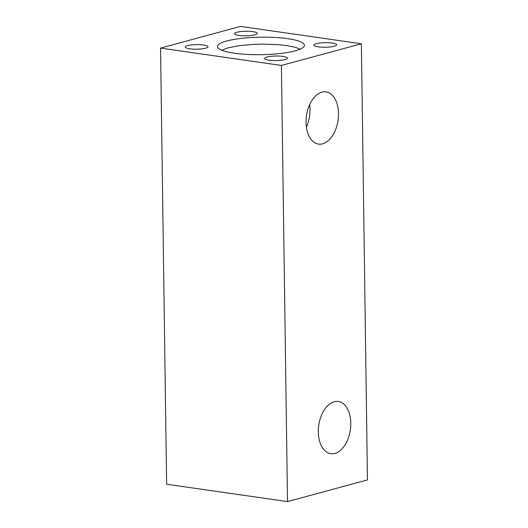 <?xml version="1.0" encoding="UTF-8"?>
<svg xmlns="http://www.w3.org/2000/svg" width="528" height="528" viewBox="0 0 528 528"><rect width="100%" height="100%" fill="white"/><g stroke="black" fill="none" stroke-linecap="round" stroke-linejoin="round"><path stroke-width="0.79" d="M350.777 423.205A26.38 15.959 -81.8 0 1 330.792 453.724A26.38 15.959 -81.8 0 1 318.747 425.337A26.38 15.959 -81.8 0 1 338.296 401.491A26.38 15.959 -81.8 0 1 350.777 423.205M306.042 122.39A26.38 15.959 98.2 0 0 318.523 144.104A26.38 15.959 98.2 0 0 338.072 120.259A26.38 15.959 98.2 0 0 326.027 91.872A26.38 15.959 98.2 0 0 306.042 122.39M287.503 501.6L281.411 65.452L160.538 48.088L166.63 484.229L287.503 501.6L367.462 479.912L361.37 43.771L281.411 65.452M361.37 43.771L240.497 26.4L160.538 48.088M287.701 38.669A43.474 8.745 179.2 0 1 304.359 45.824A43.474 8.745 179.2 0 1 261.076 54.674A43.474 8.745 179.2 0 1 217.562 47.032A43.474 8.745 179.2 0 1 240.728 38.458A43.474 8.745 179.2 0 1 287.701 38.669M283.034 56.41L283.034 56.41A11.385 2.29 179.2 0 1 287.417 58.153A11.385 2.29 179.2 0 1 276.058 60.601A11.385 2.29 179.2 0 1 264.647 58.469A11.385 2.29 179.2 0 1 271.022 56.318A11.385 2.29 179.2 0 1 283.034 56.41M252.886 31.64A11.385 2.29 179.2 0 1 257.261 33.383A11.385 2.29 179.2 0 1 250.886 35.534A11.385 2.29 179.2 0 1 238.874 35.442A11.385 2.29 179.2 0 1 234.491 33.7A11.385 2.29 179.2 0 1 240.874 31.555A11.385 2.29 179.2 0 1 252.886 31.64M318.278 46.853A11.385 2.29 -0.8 0 0 330.29 46.946A11.385 2.29 -0.8 0 0 336.666 44.794A11.385 2.29 -0.8 0 0 332.29 43.052A11.385 2.29 -0.8 0 0 320.278 42.959A11.385 2.29 -0.8 0 0 313.903 45.111A11.385 2.29 -0.8 0 0 318.278 46.853M203.63 44.999A11.385 2.29 -0.8 0 0 191.618 44.913A11.385 2.29 -0.8 0 0 185.242 47.058A11.385 2.29 -0.8 0 0 196.654 49.19A11.385 2.29 -0.8 0 0 208.006 46.741A11.385 2.29 -0.8 0 0 203.63 44.999M221.8 50.252L227.634 47.962L238.788 45.725L252.932 44.398L263.089 44.114L277.906 44.623L286.638 45.56L295.06 47.223L300.214 49.157M306.398 127.175A26.38 15.959 98.2 0 0 309.626 104.709"/></g></svg>
